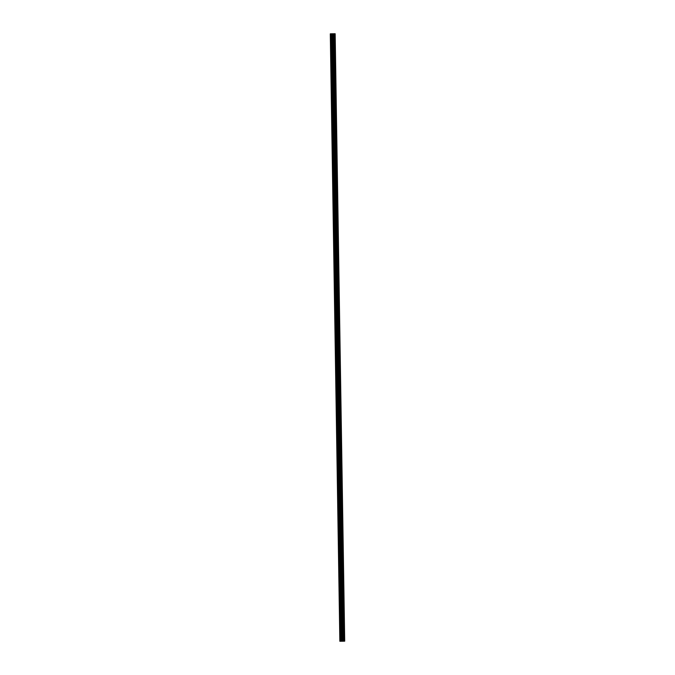 <?xml version="1.0" encoding="UTF-8"?>
<svg xmlns="http://www.w3.org/2000/svg" width="675" height="675" viewBox="0 0 675 675"><rect width="100%" height="100%" fill="white"/><g stroke="black" fill="none" stroke-linecap="round" stroke-linejoin="round"><path stroke-width="1.01" d="M334.538 36.07L334.192 36.61L333.83 36.087L334.176 35.539L334.538 36.07M334.606 40.669L334.26 41.217L333.906 40.686L334.252 40.137L334.606 40.669M334.682 45.267L334.336 45.816L333.973 45.284L334.327 44.744L334.682 45.267M334.758 49.874L334.403 50.414L334.049 49.891L334.395 49.342L334.758 49.874M334.825 54.473L334.479 55.021L334.125 54.489L334.471 53.949L334.825 54.473M334.901 59.079L334.555 59.619L334.192 59.096L334.538 58.548L334.901 59.079M334.969 63.678L334.623 64.226L334.268 63.695L334.614 63.146L334.969 63.678M335.045 68.276L334.699 68.825L334.336 68.293L334.682 67.753L335.045 68.276M335.112 72.883L334.766 73.423L334.412 72.9L334.758 72.352L335.112 72.883M335.188 77.482L334.842 78.03L334.479 77.498L334.834 76.958L335.188 77.482M335.264 82.088L334.91 82.628L334.555 82.097L334.901 81.557L335.264 82.088M335.332 86.687L334.986 87.235L334.623 86.704L334.977 86.155L335.332 86.687M335.407 91.285L335.062 91.834L334.699 91.302L335.045 90.762L335.407 91.285M335.475 95.892L335.129 96.432L334.775 95.909L335.121 95.361L335.475 95.892M335.551 100.491L335.205 101.039L334.842 100.508L335.188 99.959L335.551 100.491M335.618 105.089L335.273 105.638L334.918 105.106L335.264 104.566L335.618 105.089M335.694 109.696L335.348 110.236L334.986 109.713L335.34 109.164L335.694 109.696M335.77 114.294L335.416 114.843L335.062 114.311L335.407 113.771L335.77 114.294M335.838 118.901L335.492 119.441L335.129 118.918L335.483 118.37L335.838 118.901M335.914 123.5L335.559 124.048L335.205 123.517L335.551 122.968L335.914 123.5M335.981 128.098L335.635 128.647L335.281 128.115L335.627 127.575L335.981 128.098M336.057 132.705L335.711 133.245L335.348 132.722L335.694 132.173L336.057 132.705M336.125 137.303L335.779 137.852L335.424 137.32L335.77 136.772L336.125 137.303M336.201 141.91L335.855 142.45L335.492 141.919L335.838 141.379L336.201 141.91M336.277 146.509L335.922 147.057L335.568 146.526L335.914 145.977L336.277 146.509M336.344 151.107L335.998 151.656L335.635 151.124L335.99 150.584L336.344 151.107M336.42 155.714L336.066 156.254L335.711 155.731L336.057 155.182L336.42 155.714M336.488 160.312L336.142 160.861L335.787 160.329L336.133 159.781L336.488 160.312M336.563 164.911L336.218 165.459L335.855 164.928L336.201 164.388L336.563 164.911M336.631 169.518L336.285 170.058L335.931 169.535L336.277 168.986L336.631 169.518M336.707 174.116L336.361 174.665L335.998 174.133L336.344 173.593L336.707 174.116M336.774 178.723L336.428 179.263L336.074 178.74L336.42 178.192L336.774 178.723M336.85 183.322L336.504 183.87L336.142 183.338L336.496 182.79L336.85 183.322M336.926 187.92L336.572 188.468L336.218 187.937L336.563 187.397L336.926 187.92M336.994 192.527L336.648 193.067L336.293 192.544L336.639 191.995L336.994 192.527M337.07 197.125L336.724 197.674L336.361 197.142L336.707 196.594L337.07 197.125M337.137 201.732L336.791 202.272L336.437 201.741L336.783 201.201L337.137 201.732M337.213 206.331L336.867 206.879L336.504 206.347L336.85 205.799L337.213 206.331M337.281 210.929L336.935 211.477L336.58 210.946L336.926 210.406L337.281 210.929M337.357 215.536L337.011 216.076L336.648 215.553L337.002 215.004L337.357 215.536M337.433 220.134L337.078 220.683L336.724 220.151L337.07 219.603L337.433 220.134M337.5 224.733L337.154 225.281L336.8 224.75L337.146 224.21L337.5 224.733M337.576 229.34L337.23 229.88L336.867 229.357L337.213 228.808L337.576 229.34M337.643 233.938L337.298 234.487L336.943 233.955L337.289 233.415L337.643 233.938M337.719 238.545L337.373 239.085L337.011 238.562L337.357 238.013L337.719 238.545M337.787 243.143L337.441 243.692L337.087 243.16L337.433 242.612L337.787 243.143M337.863 247.742L337.517 248.29L337.154 247.759L337.508 247.219L337.863 247.742M337.939 252.349L337.584 252.889L337.23 252.366L337.576 251.817L337.939 252.349M338.006 256.947L337.66 257.496L337.298 256.964L337.652 256.416L338.006 256.947M338.082 261.554L337.736 262.094L337.373 261.562L337.719 261.023L338.082 261.554M338.15 266.152L337.804 266.692L337.449 266.169L337.795 265.621L338.15 266.152M338.226 270.751L337.88 271.299L337.517 270.768L337.863 270.228L338.226 270.751M338.293 275.358L337.947 275.898L337.593 275.375L337.939 274.826L338.293 275.358M338.369 279.956L338.023 280.505L337.66 279.973L338.015 279.425L338.369 279.956M338.445 284.555L338.091 285.103L337.736 284.572L338.082 284.032L338.445 284.555M338.512 289.162L338.167 289.702L337.804 289.178L338.158 288.63L338.512 289.162M338.588 293.76L338.234 294.308L337.88 293.777L338.226 293.237L338.588 293.76M338.656 298.367L338.31 298.907L337.956 298.384L338.302 297.835L338.656 298.367M338.732 302.965L338.386 303.514L338.023 302.982L338.369 302.434L338.732 302.965M338.799 307.564L338.453 308.112L338.099 307.581L338.445 307.041L338.799 307.564M338.875 312.171L338.529 312.711L338.167 312.188L338.512 311.639L338.875 312.171M338.951 316.769L338.597 317.317L338.243 316.786L338.588 316.238L338.951 316.769M339.019 321.368L338.673 321.916L338.31 321.384L338.664 320.844L339.019 321.368M339.095 325.974L338.74 326.514L338.386 325.991L338.732 325.443L339.095 325.974M339.162 330.573L338.816 331.121L338.462 330.59L338.808 330.05L339.162 330.573M339.238 335.18L338.892 335.72L338.529 335.197L338.875 334.648L339.238 335.18M339.306 339.778L338.96 340.327L338.605 339.795L338.951 339.247L339.306 339.778M339.382 344.377L339.036 344.925L338.673 344.393L339.019 343.853L339.382 344.377M339.449 348.983L339.103 349.523L338.749 349L339.095 348.452L339.449 348.983M339.525 353.582L339.179 354.13L338.816 353.599L339.171 353.059L339.525 353.582M339.601 358.189L339.247 358.729L338.892 358.206L339.238 357.657L339.601 358.189M339.668 362.787L339.323 363.336L338.968 362.804L339.314 362.256L339.668 362.787M339.744 367.386L339.398 367.934L339.036 367.402L339.382 366.863L339.744 367.386M339.812 371.993L339.466 372.532L339.112 372.009L339.457 371.461L339.812 371.993M339.888 376.591L339.542 377.139L339.179 376.608L339.525 376.059L339.888 376.591M339.955 381.189L339.609 381.738L339.255 381.206L339.601 380.666L339.955 381.189M340.031 385.796L339.685 386.336L339.323 385.813L339.677 385.265L340.031 385.796M340.107 390.395L339.753 390.943L339.398 390.412L339.744 389.872L340.107 390.395M340.175 395.002L339.829 395.542L339.474 395.018L339.82 394.47L340.175 395.002M340.251 399.6L339.905 400.148L339.542 399.617L339.888 399.068L340.251 399.6M340.318 404.198L339.972 404.747L339.618 404.215L339.964 403.675L340.318 404.198M340.394 408.805L340.048 409.345L339.685 408.822L340.031 408.274L340.394 408.805M340.462 413.404L340.116 413.952L339.761 413.421L340.107 412.881L340.462 413.404M340.538 418.011L340.192 418.551L339.829 418.019L340.183 417.479L340.538 418.011M340.613 422.609L340.259 423.157L339.905 422.626L340.251 422.077L340.613 422.609M340.681 427.207L340.335 427.756L339.972 427.224L340.327 426.684L340.681 427.207M340.757 431.814L340.411 432.354L340.048 431.831L340.394 431.283L340.757 431.814M340.824 436.413L340.478 436.961L340.124 436.43L340.47 435.881L340.824 436.413M340.9 441.011L340.554 441.56L340.192 441.028L340.538 440.488L340.9 441.011M340.968 445.618L340.622 446.158L340.267 445.635L340.613 445.087L340.968 445.618M341.044 450.217L340.698 450.765L340.335 450.233L340.689 449.693L341.044 450.217M341.12 454.823L340.765 455.363L340.411 454.84L340.757 454.292L341.12 454.823M341.187 459.422L340.841 459.97L340.478 459.439L340.833 458.89L341.187 459.422M341.263 464.02L340.909 464.569L340.554 464.037L340.9 463.497L341.263 464.02M341.331 468.627L340.985 469.167L340.63 468.644L340.976 468.096L341.331 468.627M341.407 473.226L341.061 473.774L340.698 473.243L341.044 472.694L341.407 473.226M341.474 477.833L341.128 478.373L340.774 477.841L341.12 477.301L341.474 477.833M341.55 482.431L341.204 482.979L340.841 482.448L341.187 481.899L341.55 482.431M341.626 487.029L341.272 487.578L340.917 487.046L341.263 486.506L341.626 487.029M341.693 491.636L341.348 492.176L340.985 491.653L341.339 491.105L341.693 491.636M341.769 496.235L341.415 496.783L341.061 496.252L341.407 495.703L341.769 496.235M341.837 500.833L341.491 501.382L341.137 500.85L341.483 500.31L341.837 500.833M341.913 505.44L341.567 505.98L341.204 505.457L341.55 504.908L341.913 505.44M341.98 510.038L341.634 510.587L341.28 510.055L341.626 509.515L341.98 510.038M342.056 514.645L341.71 515.185L341.348 514.662L341.693 514.114L342.056 514.645M342.124 519.244L341.778 519.792L341.423 519.261L341.769 518.712L342.124 519.244M342.2 523.842L341.854 524.391L341.491 523.859L341.845 523.319L342.2 523.842M342.276 528.449L341.921 528.989L341.567 528.466L341.913 527.917L342.276 528.449M342.343 533.048L341.997 533.596L341.643 533.064L341.989 532.516L342.343 533.048M342.419 537.654L342.073 538.194L341.71 537.663L342.056 537.123L342.419 537.654M342.487 542.253L342.141 542.801L341.786 542.27L342.132 541.721L342.487 542.253M342.562 546.851L342.217 547.4L341.854 546.868L342.2 546.328L342.562 546.851M342.63 551.458L342.284 551.998L341.93 551.475L342.276 550.927L342.63 551.458M342.706 556.057L342.36 556.605L341.997 556.073L342.352 555.525L342.706 556.057M342.782 560.655L342.427 561.203L342.073 560.672L342.419 560.132L342.782 560.655M342.849 565.262L342.503 565.802L342.149 565.279L342.495 564.73L342.849 565.262M342.925 569.86L342.579 570.409L342.217 569.877L342.562 569.337L342.925 569.86M342.993 574.467L342.647 575.007L342.293 574.484L342.638 573.936L342.993 574.467M343.069 579.066L342.723 579.614L342.36 579.083L342.706 578.534L343.069 579.066M343.136 583.664L342.79 584.212L342.436 583.681L342.782 583.141L343.136 583.664M343.212 588.271L342.866 588.811L342.503 588.288L342.858 587.739L343.212 588.271M343.288 592.869L342.934 593.418L342.579 592.886L342.925 592.338L343.288 592.869M343.356 597.476L343.01 598.016L342.647 597.485L343.001 596.945L343.356 597.476M343.432 602.075L343.086 602.623L342.723 602.092L343.069 601.543L343.432 602.075M343.499 606.673L343.153 607.222L342.799 606.69L343.145 606.15L343.499 606.673M343.575 611.28L343.229 611.82L342.866 611.297L343.212 610.748L343.575 611.28M343.642 615.878L343.297 616.427L342.942 615.895L343.288 615.347L343.642 615.878M343.718 620.477L343.373 621.025L343.01 620.494L343.364 619.954L343.718 620.477M343.794 625.084L343.44 625.624L343.086 625.101L343.432 624.552L343.794 625.084M343.862 629.682L343.516 630.231L343.153 629.699L343.507 629.159L343.862 629.682M343.938 634.289L343.583 634.829L343.229 634.306L343.575 633.758L343.938 634.289M344.005 638.888L343.659 639.436L343.305 638.904L343.651 638.356L344.005 638.888M342.36 641.225L332.817 33.801L330.311 33.826L339.846 641.25L342.984 641.216L344.697 641.174L335.154 33.75L332.758 33.784L335.154 33.75M332.767 33.775L330.311 33.826M333.433 33.792L342.984 641.216M343.238 641.208L333.695 33.784M344.14 641.183L334.606 33.767M343.128 641.208L333.585 33.784M342.681 641.216L333.138 33.801M339.846 641.25L330.303 33.826M344.393 641.183L334.851 33.758M344.292 641.183L334.749 33.758M341.803 641.225L332.311 33.809M332.201 33.809L341.744 641.225L332.218 33.809M341.693 641.233L332.151 33.809M341.66 641.225L332.117 33.809L341.643 641.225M331.358 33.809L340.9 641.233L331.391 33.809M340.377 641.242L330.834 33.817M340.327 641.242L330.792 33.826L340.327 641.242M340.284 641.242L330.742 33.826M340.225 641.242L330.683 33.826M340.082 641.25L330.539 33.826L340.073 641.25M339.981 641.25L330.438 33.826"/></g></svg>
